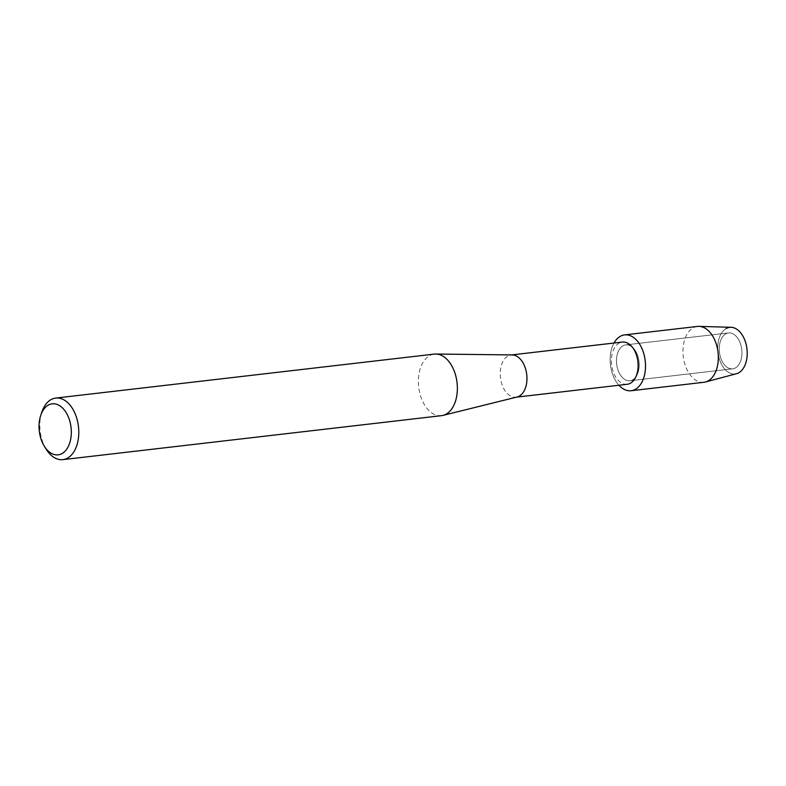 <?xml version="1.0" encoding="UTF-8"?>
<svg xmlns="http://www.w3.org/2000/svg" width="786" height="786" viewBox="0 0 786 786"><rect width="100%" height="100%" fill="white"/><g stroke="black" fill="none" stroke-linecap="round" stroke-linejoin="round"><path stroke-width="0.59" stroke-dasharray="3.93 2.95" d="M735.45 367.907A18.058 11.24 83.4 0 1 732.68 368.83A18.058 11.24 83.4 0 1 719.789 354.466A18.058 11.24 83.4 0 1 725.743 333.863A18.058 11.24 83.4 0 1 728.514 332.94A18.058 11.24 83.4 0 1 741.404 347.304A18.058 11.24 83.4 0 1 735.45 367.907A18.058 11.24 83.4 0 1 732.68 368.83A18.058 11.24 83.4 0 1 719.789 354.466A18.058 11.24 83.4 0 1 725.743 333.863A18.058 11.24 83.4 0 1 728.514 332.94A18.058 11.24 83.4 0 1 741.404 347.304A18.058 11.24 83.4 0 1 735.45 367.907M738.761 372.78A23.462 14.61 83.4 0 1 719.121 358.21A23.462 14.61 83.4 0 1 726.166 328.548A23.462 14.61 83.4 0 1 731.078 327.3M632.691 379.844A18.058 11.24 83.4 0 1 629.93 380.758A18.058 11.24 83.4 0 1 617.03 366.404A18.058 11.24 83.4 0 1 622.993 345.791A18.058 11.24 83.4 0 1 625.764 344.877A18.058 11.24 83.4 0 1 638.654 359.241A18.058 11.24 83.4 0 1 632.691 379.844A18.058 11.24 83.4 0 1 629.93 380.758A18.058 11.24 83.4 0 1 617.03 366.404A18.058 11.24 83.4 0 1 622.993 345.791A18.058 11.24 83.4 0 1 625.764 344.877A18.058 11.24 83.4 0 1 638.654 359.241A18.058 11.24 83.4 0 1 632.691 379.844M627.218 384.285A21.251 13.224 83.4 0 1 612.048 367.386A21.251 13.224 83.4 0 1 619.063 343.148A21.251 13.224 83.4 0 1 622.316 342.067M618.916 385.248A28.109 17.498 83.4 0 1 614.013 343.03A28.109 17.498 83.4 0 0 618.916 385.248M517.07 397.009A21.251 13.224 83.4 0 1 516.038 397.195A21.251 13.224 83.4 0 1 500.869 380.306A21.251 13.224 83.4 0 1 507.884 356.058A21.251 13.224 83.4 0 1 511.136 354.977A21.251 13.224 83.4 0 1 512.187 354.928M441.447 415.666A30.988 19.286 83.4 0 1 419.321 391.025A30.988 19.286 83.4 0 1 429.549 355.675A30.988 19.286 83.4 0 1 434.294 354.103M46.227 449.278A30.988 19.286 83.4 0 1 41.894 411.962M703.912 382.281A28.109 17.498 83.4 0 1 683.84 359.939A28.109 17.498 83.4 0 1 693.114 327.86A28.109 17.498 83.4 0 1 697.428 326.436M736.472 373.723A23.462 14.61 83.4 0 1 718.64 356.353A23.462 14.61 83.4 0 1 726.166 328.548M732.68 368.83L629.93 380.758L732.68 368.83M516.559 397.136L516.038 397.195M511.657 354.918L511.136 354.977M728.514 332.94L625.764 344.877L728.514 332.94"/><path stroke-width="1.18" d="M511.657 354.918L622.316 342.067A21.251 13.224 83.4 0 1 637.485 358.966A21.251 13.224 83.4 0 1 630.47 383.204A21.251 13.224 83.4 0 1 627.218 384.285L516.559 397.136M635.393 389.316A28.109 17.498 83.4 0 1 618.916 385.248A28.109 17.498 83.4 0 0 631.089 390.74A28.109 17.498 83.4 0 0 635.393 389.316A28.109 17.498 83.4 0 0 643.832 353.779A28.109 17.498 83.4 0 0 620.292 336.32A28.109 17.498 83.4 0 1 624.605 334.895A28.109 17.498 83.4 0 1 644.667 357.247A28.109 17.498 83.4 0 1 635.393 389.316M614.013 343.03A28.109 17.498 83.4 0 1 620.292 336.32A28.109 17.498 83.4 0 0 614.013 343.03M40.754 415.342L41.894 411.962A30.988 19.286 83.4 0 1 50.982 399.642A30.988 19.286 83.4 0 1 55.727 398.07L434.294 354.103A30.988 19.286 83.4 0 1 435.837 354.024L512.187 354.928A21.251 13.224 83.4 0 1 526.463 372.702A21.251 13.224 83.4 0 1 519.291 396.115A21.251 13.224 83.4 0 1 517.07 397.009L442.96 415.391A30.988 19.286 83.4 0 1 441.447 415.666L62.88 459.633A30.988 19.286 83.4 0 1 46.227 449.278L44.34 446.252A25.673 15.985 83.4 0 1 40.754 415.342A25.673 15.985 83.4 0 1 48.28 405.124A25.673 15.985 83.4 0 1 69.787 421.07A25.673 15.985 83.4 0 1 62.074 453.532A25.673 15.985 83.4 0 1 44.34 446.252M435.837 354.024A30.988 19.286 83.4 0 1 456.646 379.943A30.988 19.286 83.4 0 1 446.193 414.094A30.988 19.286 83.4 0 1 442.96 415.391M55.727 398.07A30.988 19.286 83.4 0 1 77.853 422.701A30.988 19.286 83.4 0 1 67.625 458.061A30.988 19.286 83.4 0 1 62.88 459.633M726.166 328.548A23.462 14.61 83.4 0 1 745.816 343.128A23.462 14.61 83.4 0 1 738.761 372.78A23.462 14.61 83.4 0 1 736.472 373.723L705.464 381.986A28.109 17.498 83.4 0 1 703.912 382.281L631.089 390.74M624.605 334.895L697.428 326.436A28.109 17.498 83.4 0 1 699.009 326.367L731.078 327.3A23.462 14.61 83.4 0 1 746.7 347.058A23.462 14.61 83.4 0 1 738.761 372.78M699.009 326.367A28.109 17.498 83.4 0 1 717.716 350.035A28.109 17.498 83.4 0 1 708.215 380.856A28.109 17.498 83.4 0 1 705.464 381.986"/></g></svg>
